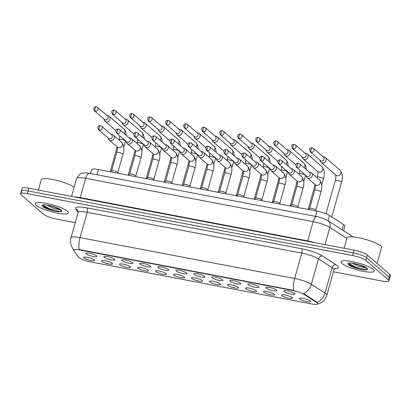 <?xml version="1.0" encoding="UTF-8"?>
<svg xmlns="http://www.w3.org/2000/svg" width="411" height="411" viewBox="0 0 411 411"><rect width="100%" height="100%" fill="white"/><g stroke="black" fill="none" stroke-linecap="round" stroke-linejoin="round"><path stroke-width="0.62" d="M266.153 288.101A5.739 1.156 15.7 0 1 266.015 287.346A5.739 1.156 15.7 0 1 271.116 287.834A5.739 1.156 15.7 0 1 276.552 290.079A5.739 1.156 15.7 0 1 276.824 290.382A5.739 1.156 15.7 0 1 272.719 290.618A5.739 1.156 15.7 0 1 266.153 288.101M248.157 284.679A5.739 1.156 15.7 0 1 248.013 283.919A5.739 1.156 15.7 0 1 253.119 284.407A5.739 1.156 15.7 0 1 258.55 286.657A5.739 1.156 15.7 0 1 258.822 286.955A5.739 1.156 15.7 0 1 254.717 287.191A5.739 1.156 15.7 0 1 248.157 284.679M230.155 281.252A5.739 1.156 15.7 0 1 230.011 280.492A5.739 1.156 15.7 0 1 235.118 280.98A5.739 1.156 15.7 0 1 240.553 283.23A5.739 1.156 15.7 0 1 240.82 283.533A5.739 1.156 15.7 0 1 236.721 283.765A5.739 1.156 15.7 0 1 230.155 281.252M212.153 277.826A5.739 1.156 15.7 0 1 212.014 277.071A5.739 1.156 15.7 0 1 217.116 277.559A5.739 1.156 15.7 0 1 222.551 279.804A5.739 1.156 15.7 0 1 222.824 280.107A5.739 1.156 15.7 0 1 218.719 280.343A5.739 1.156 15.7 0 1 212.153 277.826M194.151 274.399A5.739 1.156 15.7 0 1 194.013 273.644A5.739 1.156 15.7 0 1 199.114 274.132A5.739 1.156 15.7 0 1 204.55 276.377A5.739 1.156 15.7 0 1 204.822 276.68A5.739 1.156 15.7 0 1 200.717 276.916A5.739 1.156 15.7 0 1 194.151 274.399M176.155 270.977A5.739 1.156 15.7 0 1 176.011 270.217A5.739 1.156 15.7 0 1 181.117 270.705A5.739 1.156 15.7 0 1 186.548 272.955A5.739 1.156 15.7 0 1 186.82 273.258A5.739 1.156 15.7 0 1 182.715 273.49A5.739 1.156 15.7 0 1 176.155 270.977M158.153 267.551A5.739 1.156 15.7 0 1 158.009 266.79A5.739 1.156 15.7 0 1 163.116 267.278A5.739 1.156 15.7 0 1 168.551 269.529A5.739 1.156 15.7 0 1 168.818 269.832A5.739 1.156 15.7 0 1 164.719 270.063A5.739 1.156 15.7 0 1 158.153 267.551M140.151 264.124A5.739 1.156 15.7 0 1 140.012 263.369A5.739 1.156 15.7 0 1 145.114 263.857A5.739 1.156 15.7 0 1 150.549 266.102A5.739 1.156 15.7 0 1 150.822 266.405A5.739 1.156 15.7 0 1 146.717 266.641A5.739 1.156 15.7 0 1 140.151 264.124M122.149 260.697A5.739 1.156 15.7 0 1 122.01 259.942A5.739 1.156 15.7 0 1 127.112 260.43A5.739 1.156 15.7 0 1 132.548 262.675A5.739 1.156 15.7 0 1 132.82 262.978A5.739 1.156 15.7 0 1 128.715 263.215A5.739 1.156 15.7 0 1 122.149 260.697M104.153 257.276A5.739 1.156 15.7 0 1 104.009 256.515A5.739 1.156 15.7 0 1 109.115 257.003A5.739 1.156 15.7 0 1 114.546 259.254A5.739 1.156 15.7 0 1 114.818 259.557A5.739 1.156 15.7 0 1 110.713 259.788A5.739 1.156 15.7 0 1 104.153 257.276M86.151 253.849A5.739 1.156 15.7 0 1 86.007 253.089A5.739 1.156 15.7 0 1 91.114 253.577A5.739 1.156 15.7 0 1 96.549 255.827A5.739 1.156 15.7 0 1 96.816 256.13A5.739 1.156 15.7 0 1 92.716 256.366A5.739 1.156 15.7 0 1 86.151 253.849M284.155 291.527A5.739 1.156 15.7 0 1 284.016 290.772A5.739 1.156 15.7 0 1 289.118 291.26A5.739 1.156 15.7 0 1 294.553 293.505A5.739 1.156 15.7 0 1 294.826 293.808A5.739 1.156 15.7 0 1 290.721 294.045A5.739 1.156 15.7 0 1 284.155 291.527M281.859 295.607A5.739 1.156 15.7 0 1 281.72 294.851A5.739 1.156 15.7 0 1 286.821 295.339A5.739 1.156 15.7 0 1 292.257 297.59A5.739 1.156 15.7 0 1 292.529 297.888A5.739 1.156 15.7 0 1 288.424 298.124A5.739 1.156 15.7 0 1 281.859 295.607M263.862 292.185A5.739 1.156 15.7 0 1 263.718 291.425A5.739 1.156 15.7 0 1 268.825 291.913A5.739 1.156 15.7 0 1 274.255 294.163A5.739 1.156 15.7 0 1 274.527 294.466A5.739 1.156 15.7 0 1 270.423 294.697A5.739 1.156 15.7 0 1 263.862 292.185M245.86 288.758A5.739 1.156 15.7 0 1 245.716 287.998A5.739 1.156 15.7 0 1 250.823 288.491A5.739 1.156 15.7 0 1 256.259 290.736A5.739 1.156 15.7 0 1 256.526 291.039A5.739 1.156 15.7 0 1 252.421 291.276A5.739 1.156 15.7 0 1 245.86 288.758M227.858 285.332A5.739 1.156 15.7 0 1 227.715 284.576A5.739 1.156 15.7 0 1 232.821 285.064A5.739 1.156 15.7 0 1 238.257 287.31A5.739 1.156 15.7 0 1 238.524 287.613A5.739 1.156 15.7 0 1 234.424 287.849A5.739 1.156 15.7 0 1 227.858 285.332M209.857 281.91A5.739 1.156 15.7 0 1 209.718 281.15A5.739 1.156 15.7 0 1 214.819 281.638A5.739 1.156 15.7 0 1 220.255 283.888A5.739 1.156 15.7 0 1 220.527 284.186A5.739 1.156 15.7 0 1 216.422 284.422A5.739 1.156 15.7 0 1 209.857 281.91M191.86 278.483A5.739 1.156 15.7 0 1 191.716 277.723A5.739 1.156 15.7 0 1 196.823 278.211A5.739 1.156 15.7 0 1 202.253 280.461A5.739 1.156 15.7 0 1 202.525 280.764A5.739 1.156 15.7 0 1 198.421 280.996A5.739 1.156 15.7 0 1 191.86 278.483M173.858 275.057A5.739 1.156 15.7 0 1 173.714 274.301A5.739 1.156 15.7 0 1 178.821 274.789A5.739 1.156 15.7 0 1 184.256 277.035A5.739 1.156 15.7 0 1 184.524 277.338A5.739 1.156 15.7 0 1 180.419 277.574A5.739 1.156 15.7 0 1 173.858 275.057M155.856 271.63A5.739 1.156 15.7 0 1 155.712 270.875A5.739 1.156 15.7 0 1 160.819 271.363A5.739 1.156 15.7 0 1 166.255 273.608A5.739 1.156 15.7 0 1 166.522 273.911A5.739 1.156 15.7 0 1 162.422 274.147A5.739 1.156 15.7 0 1 155.856 271.63M137.855 268.208A5.739 1.156 15.7 0 1 137.716 267.448A5.739 1.156 15.7 0 1 142.817 267.936A5.739 1.156 15.7 0 1 148.253 270.186A5.739 1.156 15.7 0 1 148.525 270.484A5.739 1.156 15.7 0 1 144.42 270.721A5.739 1.156 15.7 0 1 137.855 268.208M119.858 264.782A5.739 1.156 15.7 0 1 119.714 264.021A5.739 1.156 15.7 0 1 124.821 264.509A5.739 1.156 15.7 0 1 130.251 266.76A5.739 1.156 15.7 0 1 130.523 267.063A5.739 1.156 15.7 0 1 126.418 267.294A5.739 1.156 15.7 0 1 119.858 264.782M101.856 261.355A5.739 1.156 15.7 0 1 101.712 260.6A5.739 1.156 15.7 0 1 106.819 261.088A5.739 1.156 15.7 0 1 112.254 263.333A5.739 1.156 15.7 0 1 112.522 263.636A5.739 1.156 15.7 0 1 108.417 263.872A5.739 1.156 15.7 0 1 101.856 261.355M83.854 257.928A5.739 1.156 15.7 0 1 83.71 257.173A5.739 1.156 15.7 0 1 88.817 257.661A5.739 1.156 15.7 0 1 94.253 259.906A5.739 1.156 15.7 0 1 94.52 260.209A5.739 1.156 15.7 0 1 90.42 260.446A5.739 1.156 15.7 0 1 83.854 257.928M299.86 299.033A5.739 1.156 15.7 0 1 299.717 298.278A5.739 1.156 15.7 0 1 304.823 298.766A5.739 1.156 15.7 0 1 310.259 301.011A5.739 1.156 15.7 0 1 310.526 301.314A5.739 1.156 15.7 0 1 306.426 301.551A5.739 1.156 15.7 0 1 299.86 299.033M90.497 173.545L91.581 169.681A10.758 2.163 15.7 0 1 98.393 169.532L316.989 211.131A10.758 2.163 15.7 0 1 329.514 215.482L343.539 224.519A10.758 2.163 15.7 0 1 344.3 225.074A10.758 2.163 15.7 0 1 344.906 226.132L343.606 230.761M316.403 302.342A9.679 1.947 15.7 0 1 317.092 302.845A9.679 1.947 15.7 0 1 317.636 303.796A9.679 1.947 15.7 0 1 311.507 303.929L90.564 261.889A9.679 1.947 15.7 0 1 78.182 257.009L73.929 250.633A9.679 1.947 15.7 0 1 73.805 250.135A9.679 1.947 15.7 0 1 79.934 250.001L292.858 290.52A9.679 1.947 15.7 0 1 304.135 294.44L316.403 302.342L316.542 301.854L317.544 302.964M373.209 269.426A17.211 3.463 -164.3 0 0 355.202 262.259A17.211 3.463 -164.3 0 0 341.048 261.802A17.211 3.463 -164.3 0 0 342.019 263.487A17.211 3.463 -164.3 0 0 360.026 270.659A17.211 3.463 -164.3 0 0 374.18 271.116A17.211 3.463 -164.3 0 0 373.209 269.426A17.211 3.463 -164.3 0 0 355.202 262.259A17.211 3.463 -164.3 0 0 341.048 261.802A17.211 3.463 -164.3 0 0 342.019 263.487A17.211 3.463 -164.3 0 0 360.026 270.659A17.211 3.463 -164.3 0 0 374.18 271.116A17.211 3.463 -164.3 0 0 373.209 269.426M67.461 211.244A17.211 3.463 -164.3 0 0 49.454 204.077A17.211 3.463 -164.3 0 0 35.3 203.62A17.211 3.463 -164.3 0 0 36.271 205.305A17.211 3.463 -164.3 0 0 54.278 212.472A17.211 3.463 -164.3 0 0 68.431 212.929A17.211 3.463 -164.3 0 0 67.461 211.244A17.211 3.463 -164.3 0 0 49.454 204.077A17.211 3.463 -164.3 0 0 35.3 203.62A17.211 3.463 -164.3 0 0 36.271 205.305A17.211 3.463 -164.3 0 0 54.278 212.472A17.211 3.463 -164.3 0 0 68.431 212.929A17.211 3.463 -164.3 0 0 67.461 211.244M333.429 271.799L382.117 281.062A10.758 2.163 -164.3 0 0 388.929 280.913L389.69 278.206A10.758 2.163 -164.3 0 0 389.083 277.153L366.658 257.769A10.758 2.163 -164.3 0 0 353.368 252.857L28.123 190.966A10.758 2.163 -164.3 0 0 21.31 191.115A10.758 2.163 -164.3 0 0 21.917 192.168M73.882 249.857A12.546 11.965 146.3 0 1 72.613 248.275L71.457 246.117C70.353 243.415 70.183 240.651 70.949 237.825A14.339 2.882 15.7 0 1 80.032 237.625A12.546 4.845 -79.2 0 0 79.195 249.544L293.803 290.387A12.546 4.845 100.8 0 1 294.641 278.463A14.339 2.882 15.7 0 1 311.343 284.273A12.546 10.285 122.8 0 1 303.585 293.598L316.542 301.854M388.929 280.913A10.758 2.163 -164.3 0 0 388.323 279.855L365.898 260.476A10.758 2.163 -164.3 0 0 352.607 255.56L27.362 193.668A10.758 2.163 -164.3 0 0 20.55 193.817A10.758 2.163 -164.3 0 0 21.156 194.876L43.581 214.254A10.758 2.163 -164.3 0 0 56.872 219.171L75.213 222.659M367.419 255.067A10.758 2.163 -164.3 0 0 354.128 250.15L28.883 188.259A10.758 2.163 -164.3 0 0 22.071 188.408L21.31 191.115A10.758 2.163 -164.3 0 1 28.123 190.966L353.368 252.857A10.758 2.163 -164.3 0 1 366.658 257.769L389.083 277.153A10.758 2.163 -164.3 0 1 389.69 278.206L390.45 275.504A10.758 2.163 -164.3 0 0 389.844 274.45L367.419 255.067L365.898 260.476M319.989 160.187L320.195 160.932A3.226 2.903 -49.2 0 0 321.027 162.268A3.226 2.903 -49.2 0 0 322.281 162.869A3.226 2.903 -49.2 0 0 326.062 160.382A3.226 2.903 -49.2 0 0 325.245 157.387A3.226 2.903 -49.2 0 0 323.991 156.786A3.226 2.903 -49.2 0 0 323.806 156.755L323.036 156.663M311.255 152.291A2.332 2.096 -49.2 0 1 310.351 151.859L320.431 160.567A2.332 2.096 -49.2 0 0 324.068 159.206A2.332 2.096 -49.2 0 0 323.478 157.043L313.398 148.33L312.309 147.806A2.332 0.899 -79.2 0 0 311.106 149.434A2.332 0.899 100.8 0 0 311.255 152.291A2.332 2.096 -49.2 0 0 313.398 148.33M309.627 208.475A3.226 0.647 15.7 0 1 309.663 208.413A3.226 0.647 15.7 0 1 312.437 208.598A3.226 0.647 15.7 0 1 315.658 209.903A3.226 0.647 15.7 0 1 315.843 210.149L316.002 210.941M306.159 175.651L306.365 176.396A3.226 2.903 -49.2 0 0 307.197 177.732A3.226 2.903 -49.2 0 0 308.45 178.333A3.226 2.903 -49.2 0 0 312.232 175.846A3.226 2.903 -49.2 0 0 311.415 172.846A3.226 2.903 -49.2 0 0 310.161 172.245A3.226 2.903 -49.2 0 0 309.976 172.219L309.211 172.122M297.43 167.755A2.332 2.096 -49.2 0 1 296.521 167.323L306.601 176.031A2.332 2.096 -49.2 0 0 310.238 174.67A2.332 2.096 -49.2 0 0 309.653 172.507L299.573 163.794L298.484 163.27A2.332 0.899 -79.2 0 0 297.281 164.893A2.332 0.899 100.8 0 0 297.43 167.755A2.332 2.096 -49.2 0 0 299.573 163.794M301.987 156.761L302.193 157.505A3.226 2.903 -49.2 0 0 303.025 158.841A3.226 2.903 -49.2 0 0 304.279 159.442A3.226 2.903 -49.2 0 0 308.06 156.956A3.226 2.903 -49.2 0 0 307.243 153.961A3.226 2.903 -49.2 0 0 305.99 153.36A3.226 2.903 -49.2 0 0 305.805 153.329L305.034 153.236M293.259 148.869A2.332 2.096 -49.2 0 1 292.349 148.433L302.429 157.146A2.332 2.096 -49.2 0 0 306.067 155.784A2.332 2.096 -49.2 0 0 305.476 153.616L295.396 144.908L294.312 144.379A2.332 0.899 -79.2 0 0 293.105 146.008A2.332 0.899 100.8 0 0 293.259 148.869A2.332 2.096 -49.2 0 0 295.396 144.908M283.986 153.339L284.191 154.084A3.226 2.903 -49.2 0 0 285.023 155.415A3.226 2.903 -49.2 0 0 286.277 156.021A3.226 2.903 -49.2 0 0 290.058 153.534A3.226 2.903 -49.2 0 0 289.246 150.534A3.226 2.903 -49.2 0 0 287.988 149.933A3.226 2.903 -49.2 0 0 287.803 149.902L287.037 149.81M275.257 145.443A2.332 2.096 -49.2 0 1 274.348 145.006L284.433 153.719A2.332 2.096 -49.2 0 0 288.065 152.358A2.332 2.096 -49.2 0 0 287.479 150.195L277.399 141.482L276.31 140.952A2.332 0.899 -79.2 0 0 275.108 142.581A2.332 0.899 100.8 0 0 275.257 145.443A2.332 2.096 -49.2 0 0 277.399 141.482M265.989 149.912L266.189 150.657A3.226 2.903 -49.2 0 0 267.022 151.993A3.226 2.903 -49.2 0 0 268.28 152.594A3.226 2.903 -49.2 0 0 272.056 150.107A3.226 2.903 -49.2 0 0 271.245 147.107A3.226 2.903 -49.2 0 0 269.991 146.506A3.226 2.903 -49.2 0 0 269.801 146.48L269.035 146.383M257.255 142.016A2.332 2.096 -49.2 0 1 256.351 141.584L266.431 150.292A2.332 2.096 -49.2 0 0 270.063 148.931A2.332 2.096 -49.2 0 0 269.477 146.768L259.398 138.055L258.308 137.531A2.332 0.899 -79.2 0 0 257.106 139.154A2.332 0.899 100.8 0 0 257.255 142.016A2.332 2.096 -49.2 0 0 259.398 138.055M247.987 146.486L248.193 147.23A3.226 2.903 -49.2 0 0 249.025 148.566A3.226 2.903 -49.2 0 0 250.278 149.167A3.226 2.903 -49.2 0 0 254.06 146.681A3.226 2.903 -49.2 0 0 253.243 143.686A3.226 2.903 -49.2 0 0 251.989 143.085A3.226 2.903 -49.2 0 0 251.804 143.054L251.034 142.961M239.253 138.589A2.332 2.096 -49.2 0 1 238.349 138.158L248.429 146.866A2.332 2.096 -49.2 0 0 252.066 145.504A2.332 2.096 -49.2 0 0 251.475 143.341L241.396 134.628L240.307 134.104A2.332 0.899 -79.2 0 0 239.104 135.733A2.332 0.899 100.8 0 0 239.253 138.589A2.332 2.096 -49.2 0 0 241.396 134.628M291.625 205.048A3.226 0.647 15.7 0 1 291.661 204.986A3.226 0.647 15.7 0 1 294.44 205.171A3.226 0.647 15.7 0 1 297.656 206.476A3.226 0.647 15.7 0 1 297.841 206.723L298.001 207.514M288.162 172.224L288.363 172.969A3.226 2.903 -49.2 0 0 289.195 174.305A3.226 2.903 -49.2 0 0 290.454 174.906A3.226 2.903 -49.2 0 0 294.23 172.42A3.226 2.903 -49.2 0 0 293.418 169.424A3.226 2.903 -49.2 0 0 292.164 168.818A3.226 2.903 -49.2 0 0 291.974 168.793L291.209 168.7M279.429 164.328A2.332 2.096 -49.2 0 1 278.524 163.897L288.604 172.605A2.332 2.096 -49.2 0 0 292.236 171.243A2.332 2.096 -49.2 0 0 291.651 169.08L281.571 160.367L280.482 159.843A2.332 0.899 -79.2 0 0 279.28 161.472A2.332 0.899 100.8 0 0 279.429 164.328A2.332 2.096 -49.2 0 0 281.571 160.367M273.623 201.621A3.226 0.647 15.7 0 1 273.659 201.565A3.226 0.647 15.7 0 1 276.439 201.744A3.226 0.647 15.7 0 1 279.655 203.049A3.226 0.647 15.7 0 1 279.84 203.301L279.999 204.092M270.161 168.798L270.366 169.543A3.226 2.903 -49.2 0 0 271.198 170.878A3.226 2.903 -49.2 0 0 272.452 171.479A3.226 2.903 -49.2 0 0 276.233 168.993A3.226 2.903 -49.2 0 0 275.416 165.998A3.226 2.903 -49.2 0 0 274.163 165.397A3.226 2.903 -49.2 0 0 273.973 165.366L273.207 165.273M261.427 160.906A2.332 2.096 -49.2 0 1 260.523 160.47L270.602 169.183A2.332 2.096 -49.2 0 0 274.24 167.822A2.332 2.096 -49.2 0 0 273.649 165.654L263.569 156.945L262.48 156.416A2.332 0.899 -79.2 0 0 261.278 158.045A2.332 0.899 100.8 0 0 261.427 160.906A2.332 2.096 -49.2 0 0 263.569 156.945M255.627 198.194A3.226 0.647 15.7 0 1 255.657 198.138A3.226 0.647 15.7 0 1 258.437 198.323A3.226 0.647 15.7 0 1 261.658 199.628A3.226 0.647 15.7 0 1 261.838 199.874L261.997 200.666M252.159 165.371L252.364 166.121A3.226 2.903 -49.2 0 0 253.197 167.452A3.226 2.903 -49.2 0 0 254.45 168.058A3.226 2.903 -49.2 0 0 258.231 165.571A3.226 2.903 -49.2 0 0 257.414 162.571A3.226 2.903 -49.2 0 0 256.161 161.97A3.226 2.903 -49.2 0 0 255.976 161.939L255.205 161.847M243.425 157.48A2.332 2.096 -49.2 0 1 242.521 157.043L252.601 165.756A2.332 2.096 -49.2 0 0 256.238 164.395A2.332 2.096 -49.2 0 0 255.647 162.232L245.567 153.519L244.483 152.99A2.332 0.899 -79.2 0 0 243.276 154.618A2.332 0.899 100.8 0 0 243.425 157.48A2.332 2.096 -49.2 0 0 245.567 153.519M377.087 263.425L381.526 247.643A17.925 3.607 -164.3 0 0 380.514 245.881A17.925 3.607 -164.3 0 0 361.752 238.416A17.925 3.607 -164.3 0 0 347.007 237.938L344.115 248.244M349.576 263.24L349.365 264.607C350.758 266.03 353.609 267.386 357.919 268.676L360.375 269.323C363.083 269.873 365.138 270.073 366.535 269.919L367.167 269.575L366.273 268.054L358.659 266.246L352.438 263.307M363.812 266.534L355.792 263.913M360.375 269.323L355.926 267.844L349.222 264.417M366.535 269.919L356.075 267.309L349.093 263.662M43.823 205.058L43.612 206.42C45.01 207.848 47.861 209.204 52.171 210.494L54.627 211.141C57.334 211.691 59.384 211.891 60.787 211.737L61.419 211.393L60.52 209.872L52.911 208.058L46.684 205.125M58.064 208.351L50.039 205.731M74.15 187.216A17.925 3.607 -164.3 0 0 55.218 180.049A17.925 3.607 -164.3 0 0 41.259 179.756L38.362 190.062M54.627 211.141L50.173 209.661L43.474 206.235M60.787 211.737L50.327 209.127L43.345 205.479M229.985 143.059L230.191 143.804A3.226 2.903 -49.2 0 0 231.023 145.14A3.226 2.903 -49.2 0 0 232.277 145.741A3.226 2.903 -49.2 0 0 236.058 143.254A3.226 2.903 -49.2 0 0 235.241 140.259A3.226 2.903 -49.2 0 0 233.987 139.658A3.226 2.903 -49.2 0 0 233.802 139.627L233.032 139.535M221.257 135.168A2.332 2.096 -49.2 0 1 220.347 134.731L230.427 143.444A2.332 2.096 -49.2 0 0 234.065 142.083A2.332 2.096 -49.2 0 0 233.474 139.915L223.394 131.207L222.31 130.677A2.332 0.899 -79.2 0 0 221.103 132.306A2.332 0.899 100.8 0 0 221.257 135.168A2.332 2.096 -49.2 0 0 223.394 131.207M211.984 139.637L212.189 140.382A3.226 2.903 -49.2 0 0 213.021 141.718A3.226 2.903 -49.2 0 0 214.275 142.319A3.226 2.903 -49.2 0 0 218.056 139.832A3.226 2.903 -49.2 0 0 217.244 136.832A3.226 2.903 -49.2 0 0 215.986 136.231A3.226 2.903 -49.2 0 0 215.801 136.2L215.035 136.108M203.255 131.741A2.332 2.096 -49.2 0 1 202.346 131.304L212.43 140.017A2.332 2.096 -49.2 0 0 216.063 138.656A2.332 2.096 -49.2 0 0 215.477 136.493L205.397 127.78L204.308 127.251A2.332 0.899 -79.2 0 0 203.106 128.879A2.332 0.899 100.8 0 0 203.255 131.741A2.332 2.096 -49.2 0 0 205.397 127.78M193.987 136.211L194.187 136.955A3.226 2.903 -49.2 0 0 195.02 138.291A3.226 2.903 -49.2 0 0 196.278 138.892A3.226 2.903 -49.2 0 0 200.054 136.406A3.226 2.903 -49.2 0 0 199.243 133.405A3.226 2.903 -49.2 0 0 197.989 132.804A3.226 2.903 -49.2 0 0 197.799 132.779L197.033 132.681M185.253 128.314A2.332 2.096 -49.2 0 1 184.349 127.883L194.429 136.591A2.332 2.096 -49.2 0 0 198.061 135.229A2.332 2.096 -49.2 0 0 197.475 133.066L187.395 124.353L186.306 123.829A2.332 0.899 -79.2 0 0 185.104 125.453A2.332 0.899 100.8 0 0 185.253 128.314A2.332 2.096 -49.2 0 0 187.395 124.353M237.625 194.773A3.226 0.647 15.7 0 1 237.661 194.711A3.226 0.647 15.7 0 1 240.435 194.896A3.226 0.647 15.7 0 1 243.656 196.201A3.226 0.647 15.7 0 1 243.841 196.448L244 197.239M234.157 161.949L234.362 162.694A3.226 2.903 -49.2 0 0 235.195 164.03A3.226 2.903 -49.2 0 0 236.448 164.631A3.226 2.903 -49.2 0 0 240.23 162.145A3.226 2.903 -49.2 0 0 239.413 159.144A3.226 2.903 -49.2 0 0 238.159 158.543A3.226 2.903 -49.2 0 0 237.974 158.518L237.209 158.42M225.428 154.053A2.332 2.096 -49.2 0 1 224.519 153.622L234.599 162.33A2.332 2.096 -49.2 0 0 238.236 160.968A2.332 2.096 -49.2 0 0 237.65 158.805L227.571 150.092L226.482 149.568A2.332 0.899 -79.2 0 0 225.279 151.191A2.332 0.899 100.8 0 0 225.428 154.053A2.332 2.096 -49.2 0 0 227.571 150.092M219.623 191.346A3.226 0.647 15.7 0 1 219.659 191.285A3.226 0.647 15.7 0 1 222.438 191.469A3.226 0.647 15.7 0 1 225.654 192.774A3.226 0.647 15.7 0 1 225.839 193.021L225.999 193.812M216.16 158.523L216.361 159.268A3.226 2.903 -49.2 0 0 217.193 160.603A3.226 2.903 -49.2 0 0 218.452 161.204A3.226 2.903 -49.2 0 0 222.228 158.718A3.226 2.903 -49.2 0 0 221.416 155.723A3.226 2.903 -49.2 0 0 220.162 155.122A3.226 2.903 -49.2 0 0 219.972 155.091L219.207 154.998M207.427 150.626A2.332 2.096 -49.2 0 1 206.522 150.195L216.602 158.903A2.332 2.096 -49.2 0 0 220.234 157.541A2.332 2.096 -49.2 0 0 219.649 155.379L209.569 146.665L208.48 146.141A2.332 0.899 -79.2 0 0 207.278 147.77A2.332 0.899 100.8 0 0 207.427 150.626A2.332 2.096 -49.2 0 0 209.569 146.665M201.621 187.919A3.226 0.647 15.7 0 1 201.657 187.863A3.226 0.647 15.7 0 1 204.437 188.043A3.226 0.647 15.7 0 1 207.653 189.348A3.226 0.647 15.7 0 1 207.838 189.599L207.997 190.391M198.159 155.096L198.364 155.841A3.226 2.903 -49.2 0 0 199.196 157.177A3.226 2.903 -49.2 0 0 200.45 157.778A3.226 2.903 -49.2 0 0 204.231 155.291A3.226 2.903 -49.2 0 0 203.414 152.296A3.226 2.903 -49.2 0 0 202.161 151.695A3.226 2.903 -49.2 0 0 201.971 151.664L201.205 151.572M189.425 147.205A2.332 2.096 -49.2 0 1 188.521 146.768L198.6 155.481A2.332 2.096 -49.2 0 0 202.238 154.12A2.332 2.096 -49.2 0 0 201.647 151.952L191.567 143.244L190.478 142.715A2.332 0.899 -79.2 0 0 189.276 144.343A2.332 0.899 100.8 0 0 189.425 147.205A2.332 2.096 -49.2 0 0 191.567 143.244M175.985 132.784L176.191 133.529A3.226 2.903 -49.2 0 0 177.023 134.865A3.226 2.903 -49.2 0 0 178.276 135.466A3.226 2.903 -49.2 0 0 182.058 132.979A3.226 2.903 -49.2 0 0 181.241 129.984A3.226 2.903 -49.2 0 0 179.987 129.383A3.226 2.903 -49.2 0 0 179.802 129.352L179.032 129.26M167.251 124.887A2.332 2.096 -49.2 0 1 166.347 124.456L176.427 133.164A2.332 2.096 -49.2 0 0 180.064 131.803A2.332 2.096 -49.2 0 0 179.473 129.64L169.394 120.926L168.305 120.402A2.332 0.899 -79.2 0 0 167.102 122.031A2.332 0.899 100.8 0 0 167.251 124.887A2.332 2.096 -49.2 0 0 169.394 120.926M157.983 129.357L158.189 130.102A3.226 2.903 -49.2 0 0 159.021 131.438A3.226 2.903 -49.2 0 0 160.275 132.039A3.226 2.903 -49.2 0 0 164.056 129.552A3.226 2.903 -49.2 0 0 163.239 126.557A3.226 2.903 -49.2 0 0 161.985 125.956A3.226 2.903 -49.2 0 0 161.8 125.925L161.03 125.833M149.255 121.466A2.332 2.096 -49.2 0 1 148.345 121.029L158.425 129.742A2.332 2.096 -49.2 0 0 162.062 128.381A2.332 2.096 -49.2 0 0 161.477 126.213L151.392 117.505L150.308 116.976A2.332 0.899 -79.2 0 0 149.101 118.604A2.332 0.899 100.8 0 0 149.255 121.466A2.332 2.096 -49.2 0 0 151.392 117.505M139.981 125.936L140.187 126.68A3.226 2.903 -49.2 0 0 141.019 128.016A3.226 2.903 -49.2 0 0 142.273 128.617A3.226 2.903 -49.2 0 0 146.054 126.131A3.226 2.903 -49.2 0 0 145.242 123.13A3.226 2.903 -49.2 0 0 143.984 122.529A3.226 2.903 -49.2 0 0 143.799 122.499L143.033 122.406M131.253 118.039A2.332 2.096 -49.2 0 1 130.344 117.603L140.428 126.316A2.332 2.096 -49.2 0 0 144.061 124.954A2.332 2.096 -49.2 0 0 143.475 122.791L133.395 114.078L132.306 113.554A2.332 0.899 -79.2 0 0 131.104 115.178A2.332 0.899 100.8 0 0 131.253 118.039A2.332 2.096 -49.2 0 0 133.395 114.078M121.985 122.509L122.185 123.254A3.226 2.903 -49.2 0 0 123.017 124.59A3.226 2.903 -49.2 0 0 124.276 125.191A3.226 2.903 -49.2 0 0 128.052 122.704A3.226 2.903 -49.2 0 0 127.24 119.704A3.226 2.903 -49.2 0 0 125.987 119.103A3.226 2.903 -49.2 0 0 125.797 119.077L125.031 118.979M113.251 114.612A2.332 2.096 -49.2 0 1 112.347 114.181L122.427 122.889A2.332 2.096 -49.2 0 0 126.059 121.528A2.332 2.096 -49.2 0 0 125.473 119.365L115.393 110.651L114.304 110.127A2.332 0.899 -79.2 0 0 113.102 111.751A2.332 0.899 100.8 0 0 113.251 114.612A2.332 2.096 -49.2 0 0 115.393 110.651M103.983 119.082L104.189 119.827A3.226 2.903 -49.2 0 0 105.021 121.163A3.226 2.903 -49.2 0 0 106.274 121.764A3.226 2.903 -49.2 0 0 110.056 119.277A3.226 2.903 -49.2 0 0 109.239 116.282A3.226 2.903 -49.2 0 0 107.985 115.681A3.226 2.903 -49.2 0 0 107.8 115.65L107.03 115.558M95.249 111.186A2.332 2.096 -49.2 0 1 94.345 110.754L104.425 119.462A2.332 2.096 -49.2 0 0 108.062 118.106A2.332 2.096 -49.2 0 0 107.471 115.938L97.392 107.225L96.302 106.701A2.332 0.899 -79.2 0 0 95.1 108.329A2.332 0.899 100.8 0 0 95.249 111.186A2.332 2.096 -49.2 0 0 97.392 107.225M183.625 184.493A3.226 0.647 15.7 0 1 183.655 184.436A3.226 0.647 15.7 0 1 186.435 184.621A3.226 0.647 15.7 0 1 189.656 185.926A3.226 0.647 15.7 0 1 189.836 186.173L189.995 186.964M180.157 151.674L180.362 152.419A3.226 2.903 -49.2 0 0 181.194 153.75A3.226 2.903 -49.2 0 0 182.448 154.356A3.226 2.903 -49.2 0 0 186.229 151.87A3.226 2.903 -49.2 0 0 185.412 148.869A3.226 2.903 -49.2 0 0 184.159 148.268A3.226 2.903 -49.2 0 0 183.974 148.237L183.203 148.145M171.423 143.778A2.332 2.096 -49.2 0 1 170.519 143.341L180.599 152.055A2.332 2.096 -49.2 0 0 184.236 150.693A2.332 2.096 -49.2 0 0 183.645 148.53L173.565 139.817L172.481 139.288A2.332 0.899 -79.2 0 0 171.274 140.916A2.332 0.899 100.8 0 0 171.423 143.778A2.332 2.096 -49.2 0 0 173.565 139.817M165.623 181.071A3.226 0.647 15.7 0 1 165.659 181.01A3.226 0.647 15.7 0 1 168.433 181.194A3.226 0.647 15.7 0 1 171.654 182.499A3.226 0.647 15.7 0 1 171.839 182.746L171.998 183.537M162.155 148.248L162.36 148.993A3.226 2.903 -49.2 0 0 163.193 150.328A3.226 2.903 -49.2 0 0 164.446 150.929A3.226 2.903 -49.2 0 0 168.227 148.443A3.226 2.903 -49.2 0 0 167.416 145.443A3.226 2.903 -49.2 0 0 166.157 144.842A3.226 2.903 -49.2 0 0 165.972 144.816L165.207 144.718M153.426 140.351A2.332 2.096 -49.2 0 1 152.517 139.92L162.597 148.628A2.332 2.096 -49.2 0 0 166.234 147.266A2.332 2.096 -49.2 0 0 165.648 145.104L155.569 136.39L154.479 135.866A2.332 0.899 -79.2 0 0 153.277 137.49A2.332 0.899 100.8 0 0 153.426 140.351A2.332 2.096 -49.2 0 0 155.569 136.39M147.621 177.644A3.226 0.647 15.7 0 1 147.657 177.583A3.226 0.647 15.7 0 1 150.436 177.768A3.226 0.647 15.7 0 1 153.652 179.073A3.226 0.647 15.7 0 1 153.837 179.319L153.997 180.11M144.158 144.821L144.359 145.566A3.226 2.903 -49.2 0 0 145.191 146.902A3.226 2.903 -49.2 0 0 146.45 147.503A3.226 2.903 -49.2 0 0 150.226 145.016A3.226 2.903 -49.2 0 0 149.414 142.021A3.226 2.903 -49.2 0 0 148.16 141.42A3.226 2.903 -49.2 0 0 147.97 141.389L147.205 141.297M135.425 136.925A2.332 2.096 -49.2 0 1 134.52 136.493L144.6 145.201A2.332 2.096 -49.2 0 0 148.232 143.84A2.332 2.096 -49.2 0 0 147.647 141.677L137.567 132.964L136.478 132.44A2.332 0.899 -79.2 0 0 135.276 134.068A2.332 0.899 100.8 0 0 135.425 136.925A2.332 2.096 -49.2 0 0 137.567 132.964M129.619 174.218A3.226 0.647 15.7 0 1 129.655 174.161A3.226 0.647 15.7 0 1 132.434 174.341A3.226 0.647 15.7 0 1 135.651 175.646A3.226 0.647 15.7 0 1 135.835 175.898L135.995 176.689M126.156 141.394L126.362 142.139A3.226 2.903 -49.2 0 0 127.194 143.475A3.226 2.903 -49.2 0 0 128.448 144.076A3.226 2.903 -49.2 0 0 132.229 141.59A3.226 2.903 -49.2 0 0 131.412 138.594A3.226 2.903 -49.2 0 0 130.159 137.993A3.226 2.903 -49.2 0 0 129.968 137.962L129.203 137.87M117.423 133.503A2.332 2.096 -49.2 0 1 116.519 133.066L126.598 141.78A2.332 2.096 -49.2 0 0 130.236 140.418A2.332 2.096 -49.2 0 0 129.645 138.25L119.565 129.542L118.476 129.013A2.332 0.899 -79.2 0 0 117.274 130.641A2.332 0.899 100.8 0 0 117.423 133.503A2.332 2.096 -49.2 0 0 119.565 129.542M111.622 170.791A3.226 0.647 15.7 0 1 111.653 170.735A3.226 0.647 15.7 0 1 114.433 170.919A3.226 0.647 15.7 0 1 117.654 172.224A3.226 0.647 15.7 0 1 117.834 172.471L117.998 173.262M108.155 137.973L108.36 138.718A3.226 2.903 -49.2 0 0 109.192 140.053A3.226 2.903 -49.2 0 0 110.446 140.654A3.226 2.903 -49.2 0 0 114.227 138.168A3.226 2.903 -49.2 0 0 113.41 135.168A3.226 2.903 -49.2 0 0 112.157 134.567A3.226 2.903 -49.2 0 0 111.972 134.536L111.201 134.443M99.421 130.076A2.332 2.096 -49.2 0 1 98.517 129.64L108.596 138.353A2.332 2.096 -49.2 0 0 112.234 136.991A2.332 2.096 -49.2 0 0 111.643 134.829L101.563 126.115L100.479 125.586A2.332 0.899 -79.2 0 0 99.272 127.215A2.332 0.899 100.8 0 0 99.421 130.076A2.332 2.096 -49.2 0 0 101.563 126.115M342.065 229.77L343.539 224.519M79.934 250.001L80.027 249.667M292.858 290.52L292.951 290.187M304.135 294.44L304.268 293.947M328.035 220.733L329.514 215.482M315.514 216.366L316.989 211.131M96.924 174.767L98.393 169.532M322.414 255.966A3.586 2.939 -57.2 0 0 318.468 258.915L311.343 284.273L325.019 293.079A14.339 2.882 15.7 0 1 326.036 293.824A14.339 2.882 15.7 0 1 326.843 295.232L333.968 269.873A14.339 2.882 -164.3 0 0 333.162 268.47A14.339 2.882 -164.3 0 0 332.145 267.72L318.468 258.915A14.339 2.882 -164.3 0 0 301.766 253.109L87.163 212.271A14.339 2.882 -164.3 0 0 78.075 212.466L77.843 210.432A3.586 3.422 -33.7 0 0 75.809 209.04A17.925 3.607 15.7 0 1 86.932 207.868L301.535 248.706A17.925 3.607 15.7 0 1 322.414 255.966L336.09 264.771A17.925 3.607 15.7 0 1 334.765 268.578M317.2 302.434A12.546 10.285 122.8 0 0 325.019 293.079L332.145 267.72A3.586 2.939 -57.2 0 1 336.09 264.771M86.932 207.868A3.586 1.382 100.8 0 1 87.163 212.271L80.032 237.625L294.641 278.463L301.766 253.109A3.586 1.382 100.8 0 0 301.535 248.706M78.085 212.446L75.809 209.04M388.323 279.855L389.844 274.45M352.607 255.56L354.128 250.15M27.362 193.668L28.883 188.259M346.879 238.406L329.833 227.427L325.003 244.612M316.835 216.618A7.172 2.769 100.8 0 0 313.131 221.621L85.678 178.338A14.339 2.882 -164.3 0 0 76.59 178.533L79.683 174.305L82.462 173.123C84.24 172.718 86.546 172.79 89.377 173.334L316.835 216.618C321.022 217.419 324.654 218.724 327.726 220.532A7.172 5.877 122.8 0 1 329.833 227.427A14.339 2.882 -164.3 0 0 313.131 221.621L307.716 240.892A14.339 2.882 15.7 0 1 314.867 242.68M89.377 173.334A7.172 2.769 100.8 0 0 85.678 178.338L80.258 197.609L307.716 240.892A1.793 0.694 -79.2 0 1 307.577 241.293M74.381 196.915A14.339 2.882 15.7 0 1 80.258 197.609A1.793 0.694 -79.2 0 1 80.124 198.01M327.726 220.532L351.569 235.888A7.172 5.877 122.8 0 1 352.705 236.9M335.571 174.767C336.003 175.929 335.905 177.855 335.289 180.547A3.226 0.647 15.7 0 1 337.518 180.537A3.226 0.647 15.7 0 1 341.32 181.975A3.226 0.647 15.7 0 1 341.505 182.294L331.764 216.936M321.027 162.268L335.828 175.06A3.226 2.903 -49.2 0 0 337.082 175.661A3.226 2.903 -49.2 0 0 337.267 175.692A3.226 2.903 -49.2 0 0 340.621 173.791A3.226 2.903 -49.2 0 0 340.046 170.175C342.579 173.606 343.062 177.644 341.505 182.294M309.637 208.439L314.759 190.216A3.226 0.647 15.7 0 1 316.989 190.206A3.226 0.647 15.7 0 1 320.791 191.644A3.226 0.647 15.7 0 1 320.97 191.963L315.848 210.185M307.197 177.732L315.294 184.729A3.226 2.903 -49.2 0 0 316.547 185.33A3.226 2.903 -49.2 0 0 316.737 185.361A3.226 2.903 -49.2 0 0 320.087 183.46A3.226 2.903 -49.2 0 0 319.517 179.843C322.044 183.275 322.532 187.313 320.97 191.963M317.575 171.346C318.001 172.502 317.909 174.428 317.292 177.12A3.226 0.647 15.7 0 1 319.522 177.115A3.226 0.647 15.7 0 1 323.323 178.554A3.226 0.647 15.7 0 1 323.503 178.867L321.721 185.217M303.025 158.841L317.826 171.634A3.226 2.903 -49.2 0 0 319.08 172.235A3.226 2.903 -49.2 0 0 319.265 172.266A3.226 2.903 -49.2 0 0 322.62 170.37A3.226 2.903 -49.2 0 0 322.044 166.753C324.577 170.18 325.065 174.223 323.503 178.867M299.835 170.185L299.29 173.699A3.226 0.647 15.7 0 1 301.52 173.689A3.226 0.647 15.7 0 1 305.322 175.127A3.226 0.647 15.7 0 1 305.501 175.44L303.719 181.79M304.099 167.709A3.226 2.903 -49.2 0 0 304.048 163.326L305.625 165.674L306.293 169.604M281.833 166.758L281.288 170.272A3.226 0.647 15.7 0 1 283.518 170.262A3.226 0.647 15.7 0 1 287.32 171.7A3.226 0.647 15.7 0 1 287.5 172.019L285.717 178.364M286.097 164.282A3.226 2.903 -49.2 0 0 286.046 159.9L287.623 162.247L288.291 166.178M263.836 163.331L263.287 166.845A3.226 0.647 15.7 0 1 265.516 166.835A3.226 0.647 15.7 0 1 269.318 168.274A3.226 0.647 15.7 0 1 269.503 168.592L267.715 174.937M268.095 160.855A3.226 2.903 -49.2 0 0 268.044 156.473L269.626 158.821L270.289 162.751M291.635 205.017L296.757 186.789A3.226 0.647 15.7 0 1 298.987 186.784A3.226 0.647 15.7 0 1 302.789 188.217A3.226 0.647 15.7 0 1 302.969 188.536L297.847 206.764M289.195 174.305L297.297 181.302A3.226 2.903 -49.2 0 0 298.55 181.903A3.226 2.903 -49.2 0 0 298.735 181.934A3.226 2.903 -49.2 0 0 302.09 180.039A3.226 2.903 -49.2 0 0 301.515 176.422C304.048 179.848 304.53 183.887 302.969 188.536M273.634 201.59L278.756 183.363A3.226 0.647 15.7 0 1 280.985 183.357A3.226 0.647 15.7 0 1 284.787 184.796A3.226 0.647 15.7 0 1 284.972 185.109L279.845 203.337M271.198 170.878L279.295 177.876A3.226 2.903 -49.2 0 0 280.549 178.477A3.226 2.903 -49.2 0 0 280.734 178.508A3.226 2.903 -49.2 0 0 284.088 176.612A3.226 2.903 -49.2 0 0 283.513 172.995C286.046 176.427 286.529 180.465 284.972 185.109M255.632 198.164L260.759 179.941A3.226 0.647 15.7 0 1 262.989 179.931A3.226 0.647 15.7 0 1 266.785 181.369A3.226 0.647 15.7 0 1 266.97 181.688L261.848 199.91M253.197 167.452L261.293 174.454A3.226 2.903 -49.2 0 0 262.547 175.055A3.226 2.903 -49.2 0 0 262.732 175.081A3.226 2.903 -49.2 0 0 266.087 173.185A3.226 2.903 -49.2 0 0 265.511 169.568C268.044 173 268.532 177.038 266.97 181.688M367.167 269.575A10.254 2.06 -164.3 0 0 366.91 268.224A10.254 2.06 -164.3 0 0 354.236 263.538A10.254 2.06 -164.3 0 0 348.317 264.689A10.254 2.06 -164.3 0 0 357.919 268.676M358.659 266.246A8.107 1.629 -164.3 0 0 364.942 267.093M61.419 211.393A10.254 2.06 -164.3 0 0 61.162 210.042A10.254 2.06 -164.3 0 0 48.488 205.356A10.254 2.06 -164.3 0 0 42.569 206.507A10.254 2.06 -164.3 0 0 52.171 210.494M52.911 208.058A8.107 1.629 -164.3 0 0 59.194 208.911M245.835 159.905L245.29 163.419A3.226 0.647 15.7 0 1 247.52 163.414A3.226 0.647 15.7 0 1 251.321 164.852A3.226 0.647 15.7 0 1 251.501 165.165L249.718 171.515M250.099 157.434A3.226 2.903 -49.2 0 0 250.042 153.051L251.624 155.399L252.287 159.324M227.833 156.483L227.288 159.997A3.226 0.647 15.7 0 1 229.518 159.987A3.226 0.647 15.7 0 1 233.32 161.425A3.226 0.647 15.7 0 1 233.499 161.739L231.717 168.089M232.097 154.007A3.226 2.903 -49.2 0 0 232.045 149.625L233.623 151.972L234.291 155.903M209.831 153.056L209.286 156.57A3.226 0.647 15.7 0 1 211.516 156.56A3.226 0.647 15.7 0 1 215.318 157.999A3.226 0.647 15.7 0 1 215.498 158.317L213.715 164.662M214.095 150.58A3.226 2.903 -49.2 0 0 214.044 146.198L215.621 148.546L216.289 152.476M237.635 194.737L242.757 176.514A3.226 0.647 15.7 0 1 244.987 176.504A3.226 0.647 15.7 0 1 248.789 177.942A3.226 0.647 15.7 0 1 248.968 178.261L243.846 196.484M235.195 164.03L243.291 171.027A3.226 2.903 -49.2 0 0 244.545 171.628A3.226 2.903 -49.2 0 0 244.735 171.659A3.226 2.903 -49.2 0 0 248.085 169.758A3.226 2.903 -49.2 0 0 247.514 166.142C250.042 169.573 250.53 173.612 248.968 178.261M219.633 191.315L224.755 173.088A3.226 0.647 15.7 0 1 226.985 173.082A3.226 0.647 15.7 0 1 230.787 174.516A3.226 0.647 15.7 0 1 230.967 174.834L225.845 193.062M217.193 160.603L225.295 167.601A3.226 2.903 -49.2 0 0 226.548 168.202A3.226 2.903 -49.2 0 0 226.733 168.233A3.226 2.903 -49.2 0 0 230.088 166.337A3.226 2.903 -49.2 0 0 229.513 162.72C232.045 166.147 232.528 170.185 230.967 174.834M201.631 187.889L206.754 169.661A3.226 0.647 15.7 0 1 208.983 169.656A3.226 0.647 15.7 0 1 212.785 171.094A3.226 0.647 15.7 0 1 212.97 171.408L207.843 189.635M199.196 157.177L207.293 164.174A3.226 2.903 -49.2 0 0 208.547 164.775A3.226 2.903 -49.2 0 0 208.731 164.806A3.226 2.903 -49.2 0 0 212.086 162.91A3.226 2.903 -49.2 0 0 211.511 159.293C214.044 162.725 214.527 166.763 212.97 171.408M191.834 149.63L191.285 153.144A3.226 0.647 15.7 0 1 193.514 153.133A3.226 0.647 15.7 0 1 197.316 154.572A3.226 0.647 15.7 0 1 197.501 154.89L195.713 161.235M196.093 147.153A3.226 2.903 -49.2 0 0 196.042 142.771L197.624 145.119L198.287 149.049M173.832 146.203L173.288 149.717A3.226 0.647 15.7 0 1 175.518 149.712A3.226 0.647 15.7 0 1 179.319 151.15A3.226 0.647 15.7 0 1 179.499 151.464L177.716 157.814M178.097 143.732A3.226 2.903 -49.2 0 0 178.04 139.35L179.622 141.697L180.285 145.622M155.831 142.781L155.286 146.295A3.226 0.647 15.7 0 1 157.516 146.285A3.226 0.647 15.7 0 1 161.318 147.724A3.226 0.647 15.7 0 1 161.497 148.037L159.715 154.387M160.095 140.305A3.226 2.903 -49.2 0 0 160.043 135.923L161.621 138.271L162.288 142.201M137.829 139.355L137.284 142.869A3.226 0.647 15.7 0 1 139.514 142.858A3.226 0.647 15.7 0 1 143.316 144.297A3.226 0.647 15.7 0 1 143.496 144.615L141.713 150.96M142.093 136.878A3.226 2.903 -49.2 0 0 142.042 132.496L143.619 134.844L144.287 138.774M119.832 135.928L119.282 139.442A3.226 0.647 15.7 0 1 121.512 139.432A3.226 0.647 15.7 0 1 125.314 140.87A3.226 0.647 15.7 0 1 125.499 141.189L123.711 147.534M124.091 133.452A3.226 2.903 -49.2 0 0 124.04 129.069L125.622 131.417L126.285 135.347M183.63 184.462L188.757 166.239A3.226 0.647 15.7 0 1 190.987 166.229A3.226 0.647 15.7 0 1 194.783 167.667A3.226 0.647 15.7 0 1 194.968 167.986L189.846 186.209M181.194 153.75L189.291 160.752A3.226 2.903 -49.2 0 0 190.545 161.353A3.226 2.903 -49.2 0 0 190.73 161.379A3.226 2.903 -49.2 0 0 194.084 159.483A3.226 2.903 -49.2 0 0 193.509 155.867C196.042 159.298 196.53 163.337 194.968 167.986M165.633 181.035L170.755 162.813A3.226 0.647 15.7 0 1 172.985 162.802A3.226 0.647 15.7 0 1 176.787 164.241A3.226 0.647 15.7 0 1 176.966 164.559L171.844 182.782M163.193 150.328L171.289 157.326A3.226 2.903 -49.2 0 0 172.543 157.927A3.226 2.903 -49.2 0 0 172.733 157.958A3.226 2.903 -49.2 0 0 176.083 156.057A3.226 2.903 -49.2 0 0 175.512 152.44C178.04 155.872 178.528 159.91 176.966 164.559M147.631 177.614L152.753 159.386A3.226 0.647 15.7 0 1 154.983 159.381A3.226 0.647 15.7 0 1 158.785 160.814A3.226 0.647 15.7 0 1 158.965 161.133L153.842 179.36M145.191 146.902L153.293 153.899A3.226 2.903 -49.2 0 0 154.546 154.5A3.226 2.903 -49.2 0 0 154.731 154.531A3.226 2.903 -49.2 0 0 158.086 152.635A3.226 2.903 -49.2 0 0 157.511 149.018C160.043 152.445 160.526 156.483 158.965 161.133M129.629 174.187L134.751 155.959A3.226 0.647 15.7 0 1 136.981 155.954A3.226 0.647 15.7 0 1 140.783 157.392A3.226 0.647 15.7 0 1 140.968 157.706L135.841 175.934M127.194 143.475L135.291 150.472A3.226 2.903 -49.2 0 0 136.544 151.073A3.226 2.903 -49.2 0 0 136.729 151.104A3.226 2.903 -49.2 0 0 140.084 149.208A3.226 2.903 -49.2 0 0 139.509 145.592C142.042 149.023 142.525 153.062 140.968 157.706M111.628 170.76L116.755 152.538A3.226 0.647 15.7 0 1 118.985 152.527A3.226 0.647 15.7 0 1 122.781 153.966A3.226 0.647 15.7 0 1 122.966 154.284L117.844 172.507M109.192 140.053L117.289 147.051A3.226 2.903 -49.2 0 0 118.543 147.652A3.226 2.903 -49.2 0 0 118.728 147.677A3.226 2.903 -49.2 0 0 122.082 145.782A3.226 2.903 -49.2 0 0 121.507 142.165C124.04 145.597 124.528 149.635 122.966 154.284M72.613 248.275L73.821 250.083M316.722 304.299C321.777 303.277 325.152 300.251 326.843 295.232M20.55 193.817L21.31 191.115M70.949 237.825L78.075 212.466M335.299 268.229L333.968 269.873M351.569 235.888L352.946 236.921M76.59 178.533L71.576 196.381M325.959 213.741L335.289 180.547M340.046 170.175L325.245 157.387M310.351 151.859C309.062 149.095 309.719 147.744 312.309 147.806M309.663 208.413L308.62 209.538M315.042 184.436C315.468 185.597 315.376 187.524 314.759 190.216M319.517 179.843L311.415 172.846M296.521 167.323C295.237 164.554 295.889 163.203 298.484 163.27M308.204 209.456L315.145 184.755M317.107 177.768L317.292 177.12M322.044 166.753L307.243 153.961M292.349 148.433C291.065 145.669 291.718 144.318 294.312 144.379M295.853 164.775L285.023 155.415M290.202 206.029L297.143 181.328M299.11 174.341L299.29 173.699M305.584 175.148L305.501 175.44M304.048 163.326L289.246 150.534M274.348 145.006C273.063 142.242 273.716 140.891 276.31 140.952M277.851 161.348L267.022 151.993M272.2 202.608L279.146 177.906M281.109 170.914L281.288 170.272M287.582 171.726L287.5 172.019M286.046 159.9L271.245 147.107M256.351 141.584C255.061 138.815 255.714 137.464 258.308 137.531M259.85 157.922L249.025 148.566M254.198 199.181L261.144 174.48M263.107 167.493L263.287 166.845M269.58 168.299L269.503 168.592M268.044 156.473L253.243 143.686M238.349 138.158C237.06 135.394 237.717 134.043 240.307 134.104M291.661 204.986L290.618 206.111M297.04 181.015C297.466 182.171 297.374 184.097 296.757 186.789M301.515 176.422L293.418 169.424M278.524 163.897C277.235 161.133 277.887 159.781 280.482 159.843M273.659 201.565L272.616 202.685M279.038 177.588C279.47 178.744 279.372 180.67 278.756 183.363M283.513 172.995L275.416 165.998M260.523 160.47C259.233 157.706 259.891 156.355 262.48 156.416M255.657 198.138L254.62 199.258M261.036 174.161C261.468 175.322 261.37 177.244 260.759 179.941M265.511 169.568L257.414 162.571M242.521 157.043C241.236 154.279 241.889 152.928 244.483 152.99M349.602 263.225L349.555 263.245C348.651 261.941 365.872 266.174 366.073 267.823L366.144 267.88M43.854 205.043L43.807 205.063C42.903 203.758 60.124 207.992 60.325 209.641L60.391 209.697M241.853 154.5L231.023 145.14M236.202 195.754L243.142 171.053M245.105 164.066L245.29 163.419M251.583 164.873L251.501 165.165M250.042 153.051L235.241 140.259M220.347 134.731C219.063 131.967 219.715 130.616 222.31 130.677M223.851 151.073L213.021 141.718M218.2 192.327L225.141 167.626M227.108 160.639L227.288 159.997M233.582 161.446L233.499 161.739M232.045 149.625L217.244 136.832M202.346 131.304C201.061 128.54 201.714 127.189 204.308 127.251M205.849 147.647L195.02 138.291M200.198 188.906L207.144 164.205M209.107 157.213L209.286 156.57M215.58 158.024L215.498 158.317M214.044 146.198L199.243 133.405M184.349 127.883C183.059 125.114 183.712 123.762 186.306 123.829M237.661 194.711L236.618 195.836M243.04 170.735C243.466 171.896 243.374 173.822 242.757 176.514M247.514 166.142L239.413 159.144M224.519 153.622C223.235 150.852 223.887 149.501 226.482 149.568M219.659 191.285L218.616 192.41M225.038 167.313C225.464 168.469 225.372 170.395 224.755 173.088M229.513 162.72L221.416 155.723M206.522 150.195C205.233 147.431 205.885 146.08 208.48 146.141M201.657 187.863L200.614 188.983M207.036 163.886C207.468 165.042 207.37 166.969 206.754 169.661M211.511 159.293L203.414 152.296M188.521 146.768C187.231 144.004 187.889 142.653 190.478 142.715M187.848 144.22L177.023 134.865M182.196 185.479L189.142 160.778M191.105 153.791L191.285 153.144M197.578 154.598L197.501 154.89M196.042 142.771L181.241 129.984M166.347 124.456C165.058 121.692 165.715 120.341 168.305 120.402M169.851 140.798L159.021 131.438M164.2 182.052L171.14 157.351M173.103 150.364L173.288 149.717M179.581 151.171L179.499 151.464M178.04 139.35L163.239 126.557M148.345 121.029C147.061 118.265 147.713 116.914 150.308 116.976M151.849 137.372L141.019 128.016M146.198 178.626L153.139 153.925M155.106 146.938L155.286 146.295M161.58 147.744L161.497 148.037M160.043 135.923L145.242 123.13M130.344 117.603C129.059 114.839 129.712 113.487 132.306 113.554M133.847 133.945L123.017 124.59M128.196 175.204L135.142 150.503M137.104 143.511L137.284 142.869M143.578 144.323L143.496 144.615M142.042 132.496L127.24 119.704M112.347 114.181C111.057 111.412 111.71 110.061 114.304 110.127M115.845 130.518L105.021 121.163M110.194 171.777L117.14 147.076M119.103 140.089L119.282 139.442M125.576 140.896L125.499 141.189M124.04 129.069L109.239 116.282M94.345 110.754C93.056 107.99 93.713 106.639 96.302 106.701M183.655 184.436L182.618 185.556M189.034 160.46C189.466 161.621 189.368 163.542 188.757 166.239M193.509 155.867L185.412 148.869M170.519 143.341C169.234 140.577 169.887 139.226 172.481 139.288M165.659 181.01L164.616 182.135M171.038 157.033C171.464 158.194 171.372 160.12 170.755 162.813M175.512 152.44L167.416 145.443M152.517 139.92C151.233 137.151 151.885 135.8 154.479 135.866M147.657 177.583L146.614 178.708M153.036 153.611C153.462 154.767 153.37 156.694 152.753 159.386M157.511 149.018L149.414 142.021M134.52 136.493C133.231 133.729 133.883 132.378 136.478 132.44M129.655 174.161L128.612 175.281M135.034 150.185C135.466 151.34 135.368 153.267 134.751 155.959M139.509 145.592L131.412 138.594M116.519 133.066C115.229 130.302 115.887 128.951 118.476 129.013M111.653 170.735L110.616 171.855M117.032 146.758C117.464 147.919 117.366 149.84 116.755 152.538M121.507 142.165L113.41 135.168M98.517 129.64C97.232 126.876 97.885 125.525 100.479 125.586"/></g></svg>
